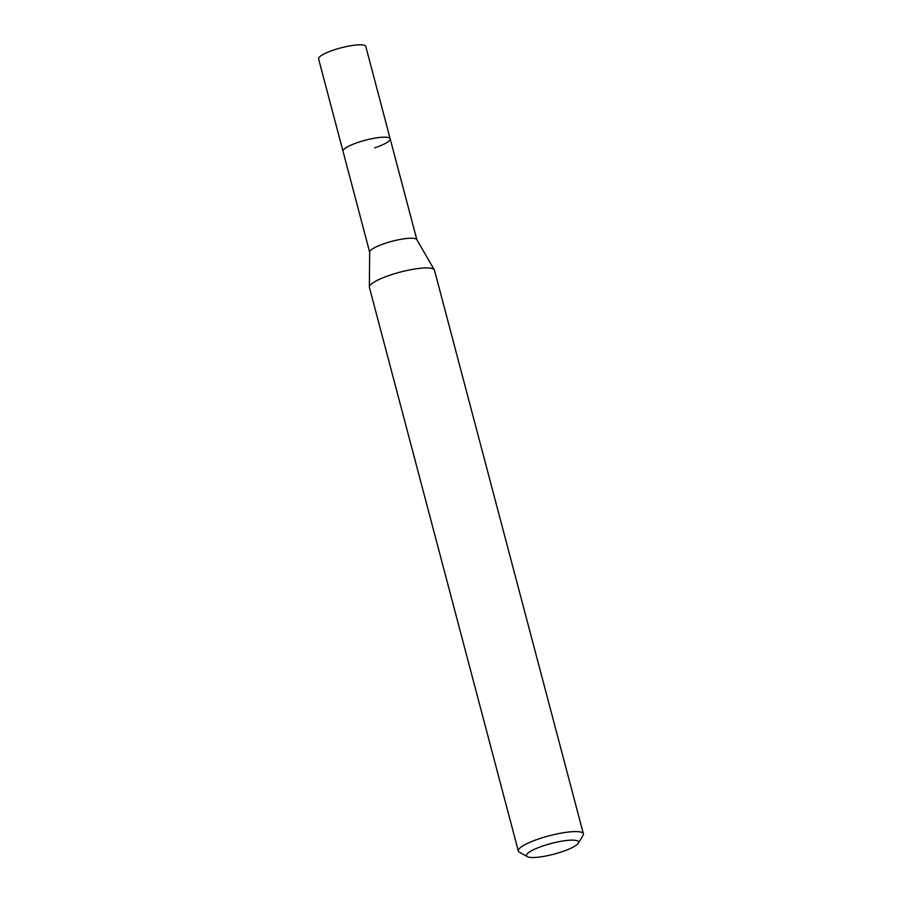 <?xml version="1.0" encoding="UTF-8"?>
<svg xmlns="http://www.w3.org/2000/svg" width="902" height="902" viewBox="0 0 902 902"><rect width="100%" height="100%" fill="white"/><g stroke="black" fill="none" stroke-linecap="round" stroke-linejoin="round"><path stroke-width="1.35" d="M416.848 239.74L365.784 46.453A24.399 4.984 165.2 0 0 334.123 49.881A24.399 4.984 165.2 0 0 318.609 58.923L343.008 151.265A24.399 4.984 -14.8 0 1 358.522 142.234A24.399 4.984 -14.8 0 1 390.183 138.807A24.399 4.984 -14.8 0 1 374.668 147.838M369.358 286.994L369.673 252.053A24.399 4.984 -14.8 0 1 385.222 243.303A24.399 4.984 -14.8 0 1 416.78 239.616L434.313 269.833A33.645 6.878 165.2 0 0 390.791 274.918A33.645 6.878 165.2 0 0 369.358 286.994A33.645 6.878 165.2 0 0 369.403 287.388L518.323 851.048A33.645 6.878 -14.8 0 1 539.723 838.589A33.645 6.878 -14.8 0 1 583.391 833.854A33.645 6.878 -14.8 0 1 583.042 835.432L578.283 843.212A26.925 5.502 -14.8 0 1 561.45 851.916A26.925 5.502 -14.8 0 1 527.388 856.663A26.925 5.502 -14.8 0 1 543.635 845.726A26.925 5.502 -14.8 0 1 578.283 843.212M390.183 138.807A24.399 4.984 165.2 0 0 358.522 142.234A24.399 4.984 165.2 0 0 343.008 151.265L369.673 252.199M583.391 833.854L434.471 270.194A33.645 6.878 165.2 0 0 434.313 269.833M527.388 856.663L519.417 852.255A33.645 6.878 -14.8 0 1 518.323 851.048"/></g></svg>
